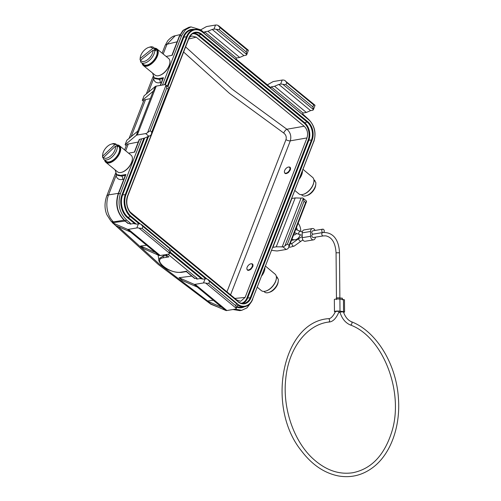 <?xml version="1.0" encoding="UTF-8"?>
<svg xmlns="http://www.w3.org/2000/svg" width="501" height="501" viewBox="0 0 501 501"><rect width="100%" height="100%" fill="white"/><g stroke="black" fill="none" stroke-linecap="round" stroke-linejoin="round"><path stroke-width="0.75" d="M230.566 294.851L290.304 140.837A3.657 1.622 21.2 0 1 285.977 139.629C286.691 136.973 285.939 134.775 283.723 133.028L229.539 93.424L183.61 52.023M189.34 37.406L191.764 35.947L196.242 37.168L304.182 126.227C307.389 129.433 308.322 133.335 306.969 137.932L245.102 297.437L240.649 301.308L236.785 299.98L129.797 211.71M306.969 137.932L290.304 140.837C291.544 136.197 290.405 132.333 286.885 129.239A3.657 1.49 -56.5 0 0 283.723 133.028M288.125 167.127L288.269 167.077C290.267 166.714 290.949 167.66 290.311 169.914L288.513 172.438C285.921 174.248 284.549 173.991 284.386 171.668L284.405 171.561M250.594 263.883L250.738 263.833C252.736 263.47 253.418 264.415 252.78 266.676L250.982 269.194C248.396 271.003 247.018 270.747 246.855 268.423L246.874 268.317M115.587 173.189L106.682 196.154A7.315 3.244 21.2 0 1 108.567 194.902C105.11 203.807 106.976 215.975 113.476 221.893L114.059 222.494L125.131 221.085M128.369 223.521L130.373 223.208L126.803 220.258L124.812 220.59L128.369 223.521A1.221 0.651 129.5 0 1 127.993 223.446L124.436 220.509A1.221 0.651 129.5 0 0 124.812 220.59C117.422 213.282 115.299 204.358 118.436 193.818L120.428 193.486C117.347 204.007 119.47 212.931 126.803 220.258M148.841 136.203A3.657 1.96 -50.5 0 0 150.814 135.151L151.434 134.187L151.74 132.07L150.156 130.761L147.638 132.527A3.657 1.96 129.5 0 1 145.666 133.585L148.841 136.203L144.507 138.113L139.56 139.353L134.625 152.079L128.6 153.187M115.055 169.82L116.645 174.561L120.797 175.394L125.933 174.486A1.221 0.539 -158.8 0 0 125.594 174.699L118.098 194.031A1.221 0.539 21.2 0 1 118.436 193.818L125.933 174.486M125.338 175.375L121.674 176.114L117.679 175.413M116.746 174.642A2.436 1.91 -10.3 0 1 116.094 175.488L116.169 174.091M138.276 142.008L128.3 144.019A7.315 3.244 -158.8 0 0 126.415 145.271L124.611 149.931M126.246 145.703L125.087 144.751L136.247 135.414A4.878 2.161 21.2 0 1 137.299 134.988L156.262 86.097A4.878 2.161 -158.8 0 0 155.21 86.523L144.05 95.86L142.315 100.344L153.469 91.007A4.878 2.161 -158.8 0 0 153.156 91.432L137.762 131.118M136.247 135.414L137.982 130.93L126.828 140.267L125.087 144.751M143.474 101.296L142.315 100.344M150.363 98.641L145.522 99.611A7.315 3.244 -158.8 0 0 143.643 100.864L129.095 138.37M169.175 87.813A3.657 1.96 -50.5 0 0 168.943 87.55L165.768 84.932A3.657 1.96 129.5 0 1 166 85.189L166.745 87.988L168.336 89.297L169.175 87.813L169.219 88.333M145.666 133.585L137.299 134.988M139.56 139.353A1.221 0.539 -158.8 0 0 139.228 139.56L134.349 152.129M141.558 138.996L120.428 193.486M106.682 196.154C104.415 202.943 104.49 209.155 106.895 214.791L110.777 220.853A7.315 4.766 -44.2 0 0 113.476 221.893L124.066 220.196M308.898 119.658L302.654 113.946L303.011 113.026L306.355 112.468L274.611 86.272L271.266 86.836L270.909 87.75L235.99 58.943L236.347 58.022L204.602 31.832L207.946 31.269L239.691 57.465L243.912 55.611L245.69 55.317A3.657 1.622 21.2 0 0 246.717 54.672L248.296 50.601A3.657 1.622 -158.8 0 0 248.333 50.463L248.227 50.15M303.011 113.026L271.266 86.836M175.212 35.771L166.996 44.251L163.201 54.039M175.175 35.784C173.127 35.966 170.647 37.631 167.735 40.788L165.111 45.503A7.315 3.244 21.2 0 1 166.996 44.251L177.147 41.802M276.245 246.805L272.901 247.369L291.864 198.477L295.208 197.92L276.245 246.805L282.959 246.861A3.657 1.96 -50.5 0 0 284.931 245.809L303.293 198.471A3.657 1.96 -50.5 0 0 303.061 198.208A3.657 1.96 -50.5 0 0 301.921 197.976L301.082 198.114L282.119 247.006M211.979 304.439A7.315 3.062 124.8 0 1 210.84 304.207L218.304 307.201M213.77 305.222L217.616 306.9M207.264 301.026L210.758 303.907L225.688 310.426L222.2 307.545L207.339 301.057M203.494 282.94A3.657 1.622 21.2 0 1 205.767 283.153L208.779 283.46L209.568 281.424L207.345 279.082A3.657 1.622 -158.8 0 0 205.072 278.863L203.494 282.94L195.127 284.336A4.878 2.611 129.5 0 1 193.943 284.236L179.014 277.711L191.795 276.089M225.688 310.426A4.878 2.611 -50.5 0 0 226.872 310.532L235.238 309.13A3.657 1.622 21.2 0 0 236.265 308.484L237.843 304.414A3.657 1.622 -158.8 0 0 237.887 304.276L208.216 279.558M237.887 304.276L236.553 303.687L235.764 305.723L236.303 308.353A3.657 1.622 21.2 0 1 236.265 308.484M222.2 307.545A4.878 2.611 129.5 0 1 221.855 307.338L197.25 287.035M118.079 226.571L159.468 264.184L207.658 300.976L213.282 300.262M207.658 300.976L207.276 301.007M179.014 277.711L182.502 280.591L197.438 287.117L193.943 284.236M159.193 258.566L163.326 255.948L166.633 255.529L163.282 256.061L159.193 258.566C157.972 259.894 159.224 262.499 162.963 266.382C169.05 270.841 175.306 272.82 181.725 272.325L185.076 271.792A1.221 0.883 -99 0 1 184.481 271.611L186.66 271.097L186.297 271.323L195.027 278.525L197.037 278.212L167.967 254.226M186.334 271.58L194.657 278.45A1.221 0.651 -50.5 0 0 195.027 278.525M165.75 254.602L168.837 256.919L163.677 257.733C151.315 259.149 169.845 274.448 181.137 272.137L184.481 271.611M197.037 278.212L196.68 279.126L200.024 278.569L203.3 279.163L205.072 278.863M233.14 309.48L239.691 310.614L232.959 309.512M235.113 309.148L241.72 310.313L247.012 307.858L250.92 302.591M294.914 232.815A3.657 2.624 -99.5 0 1 294.125 233.591M296.473 227.529A4.878 3.501 -99.5 0 1 297.206 230.034M296.511 233.422A4.878 3.501 -99.5 0 1 293.617 234.894M291.958 239.171A9.751 7.001 80.5 0 0 295.296 239.71A9.751 7.001 80.5 0 0 300.212 234.819M300.775 231.399A9.751 7.001 80.5 0 0 298.133 223.252M271.674 250.362L276.208 250.895A4.878 2.161 -158.8 0 0 277.767 250.882L286.134 249.485L282.959 246.861M305.629 202.573L306.468 201.089L306.512 201.615L288.739 247.469L289.033 245.352L305.629 202.573L304.038 201.264L287.449 244.043L284.931 245.809M286.134 249.485A3.657 1.96 129.5 0 0 288.106 248.427L288.726 247.463M303.061 198.208L306.236 200.832A3.657 1.96 129.5 0 1 306.468 201.089M295.208 197.92L301.082 198.114M303.293 198.471L304.038 201.264M200.726 29.847L205.723 26.998A4.878 2.611 129.5 0 1 207.157 26.453L215.524 25.05L213.946 29.127A3.657 1.622 21.2 0 1 216.219 29.34L219.231 29.647L220.02 27.611L217.797 25.269A3.657 1.622 -158.8 0 0 215.524 25.05M282.883 84.343L285.896 84.65L312.875 106.913L313.419 109.544L282.883 84.343A3.657 1.622 -158.8 0 0 280.61 84.124L282.188 80.054L273.822 81.456A4.878 2.611 -50.5 0 0 272.387 82.001L267.39 84.851M314.885 105.154L314.997 105.467A3.657 1.622 21.2 0 1 314.96 105.605L313.382 109.675A3.657 1.622 -158.8 0 0 313.419 109.544M282.188 80.054A3.657 1.622 21.2 0 1 284.462 80.273L314.897 105.141M314.997 105.467L313.664 104.878L286.685 82.615L285.32 80.761M274.611 86.272L278.832 84.425L310.576 110.615L312.348 110.32A3.657 1.622 -158.8 0 0 313.382 109.675M310.576 110.615L306.355 112.468M278.832 84.425L280.61 84.124M239.691 57.465L236.347 58.022M243.912 55.611L212.167 29.421L207.946 31.269M213.946 29.127L212.167 29.421M248.333 50.463L247.006 49.875L246.21 51.91L246.755 54.54A3.657 1.622 21.2 0 1 246.717 54.672M204.602 31.832L204.245 32.747L200.676 29.803L190.956 26.897L185.502 29.753L181.656 35.621L162.481 85.057M188.94 27.273L183.616 30.016L179.652 35.997A1.221 0.539 -158.8 0 0 179.314 36.21L182.827 30.617L188.94 27.273L190.956 26.897M181.656 35.621L179.652 35.997L172.156 55.323L166.132 56.431M154.277 77.887A2.436 1.91 -10.3 0 1 153.625 78.732L153.701 77.336M162.863 78.619L159.205 79.358L155.21 78.657M152.586 73.065L154.176 77.805L158.329 78.632L163.464 77.73A1.221 0.539 -158.8 0 0 163.126 77.943L160.22 85.433M156.262 86.097L164.629 84.694A3.657 1.96 129.5 0 1 165.768 84.932M130.373 223.208L130.016 224.122L133.366 223.565L136.635 224.16L138.414 223.859A3.657 1.622 21.2 0 1 140.687 224.079L142.904 226.421L142.115 228.462L169.1 250.725L169.645 253.349L139.109 228.149M114.059 222.494L112.506 222.338L112.349 222.707L115.844 225.588L130.774 232.113L127.285 229.233A4.878 2.611 -50.5 0 0 128.463 229.339L136.829 227.936L138.414 223.859M112.349 222.707L127.285 229.233M141.551 224.554L171.223 249.273A3.657 1.622 21.2 0 1 171.185 249.41L169.601 253.481A3.657 1.622 -158.8 0 1 168.574 254.126L160.207 255.529A4.878 2.611 129.5 0 1 159.03 255.422L144.094 248.903L140.599 246.022L155.535 252.542L159.03 255.422M130.586 232.032L155.197 252.335A4.878 2.611 -50.5 0 0 155.535 252.542M142.115 228.462L139.103 228.149A3.657 1.622 -158.8 0 0 136.829 227.936M171.223 249.273L169.889 248.684L142.904 226.421M140.599 246.022L146.618 245.258M250.606 268.761A3.657 1.985 129.8 0 1 246.887 268.21A3.657 1.985 129.8 0 1 250.462 263.921A3.657 1.985 129.8 0 1 252.448 265.154A3.657 1.985 129.8 0 1 250.606 268.761M257.357 287.28L261.34 290.605A10.728 5.818 -50.2 0 0 261.397 290.655A10.728 5.818 -50.2 0 0 265.849 291.062A10.728 5.818 -50.2 0 0 276.345 278.487A10.728 5.818 -50.2 0 0 275.087 274.135A10.728 5.818 -50.2 0 0 275.024 274.085M264.929 267.759A10.728 5.818 129.8 0 1 261.848 275.707M276.314 278.713A10.239 5.555 129.8 0 1 276.289 278.925A10.239 5.555 129.8 0 1 266.275 290.931A10.239 5.555 129.8 0 1 266.062 290.993M278.28 281.067L278.143 282.169A8.53 4.628 129.8 0 1 269.795 292.171L268.736 292.503A9.751 5.292 -50.2 0 0 273.421 289.597A9.751 5.292 -50.2 0 0 278.28 281.067A9.751 5.292 -50.2 0 0 278.193 278.9L277.404 278.243A9.751 5.292 -50.2 0 0 276.646 276.746L277.435 277.397A9.751 5.292 -50.2 0 0 277.134 277.109L276.32 276.433M263.827 291.407L264.641 292.089A9.751 5.292 -50.2 0 0 268.736 292.503M277.379 278.149L277.435 277.397M288.138 172.006A3.657 1.985 129.8 0 1 284.411 171.455A3.657 1.985 129.8 0 1 287.994 167.165A3.657 1.985 129.8 0 1 289.979 168.399A3.657 1.985 129.8 0 1 288.138 172.006M294.882 190.524L298.872 193.849A10.728 5.818 -50.2 0 0 303.381 194.307A10.728 5.818 -50.2 0 0 306.374 192.829A10.728 5.818 -50.2 0 0 313.876 181.731A10.728 5.818 -50.2 0 0 312.611 177.373L303.074 169.413M302.46 170.998A10.728 5.818 129.8 0 1 299.373 178.945M313.845 181.951A10.239 5.555 129.8 0 1 313.82 182.17A10.239 5.555 129.8 0 1 306.662 192.76A10.239 5.555 129.8 0 1 303.8 194.175A10.239 5.555 129.8 0 1 303.593 194.238M315.805 184.312L315.668 185.408A8.53 4.628 129.8 0 1 307.32 195.415L306.268 195.747A9.751 5.292 -50.2 0 0 310.952 192.841A9.751 5.292 -50.2 0 0 315.805 184.312A9.751 5.292 -50.2 0 0 315.724 182.145L314.935 181.487A9.751 5.292 -50.2 0 0 314.177 179.984L314.96 180.642A9.751 5.292 -50.2 0 0 314.659 180.354L313.851 179.677M301.358 194.651L302.166 195.327A9.751 5.292 -50.2 0 0 306.268 195.747M314.91 181.387L314.96 180.642M115.443 146.186L103.5 157.539A8.53 4.522 -50.8 0 0 111.253 155.442A8.53 4.522 -50.8 0 0 115.443 146.186L117.121 146.004A9.751 5.167 129.2 0 1 112.362 156.713A9.751 5.167 129.2 0 1 103.738 159.331L106.143 161.291A9.751 5.167 -50.8 0 0 114.767 158.673A9.751 5.167 -50.8 0 0 118.474 146.179L116.069 144.219A9.751 5.167 129.2 0 1 116.389 144.52L114.71 144.701A8.53 4.522 -50.8 0 0 111.128 144.175A8.53 4.522 -50.8 0 0 102.705 154.496A8.53 4.522 -50.8 0 0 102.761 156.061L114.71 144.701M104.859 160.245A10.239 5.423 -50.8 0 0 113.583 160.044A10.239 5.423 -50.8 0 0 120.008 148.49A10.239 5.423 -50.8 0 0 117.19 145.133M105.849 162.305L117.541 171.849A10.728 5.686 -50.8 0 0 121.781 172.275A10.728 5.686 -50.8 0 0 132.37 159.293A10.728 5.686 -50.8 0 0 132.389 158.04A10.728 5.686 -50.8 0 0 131.105 155.229L119.407 145.685A10.728 5.686 129.2 0 1 120.697 148.503A10.728 5.686 129.2 0 1 115.18 159.575A10.728 5.686 129.2 0 1 105.849 162.305A10.728 5.686 129.2 0 1 104.628 160.057M116.958 144.946A10.728 5.686 129.2 0 1 119.407 145.685M132.339 159.525A10.239 5.423 129.2 0 1 132.32 159.75A10.239 5.423 129.2 0 1 122.213 172.137A10.239 5.423 129.2 0 1 122 172.2M103.738 159.331A9.751 5.167 129.2 0 1 103.425 159.03L103.5 157.539M117.121 146.004L117.923 146.655A9.751 5.167 129.2 0 0 117.184 145.177L116.213 146.098M102.761 156.061L102.686 157.546A9.751 5.167 129.2 0 1 102.592 155.629L102.705 154.496M111.128 144.175L112.218 143.837A9.751 5.167 129.2 0 1 116.069 144.219M102.686 157.546L103.469 158.184M117.184 145.177L116.389 144.52M153.062 50.244L140.631 60.239A8.53 4.522 -50.8 0 0 147.876 59.481A8.53 4.522 -50.8 0 0 153.062 50.244L154.778 50.163A9.751 5.167 129.2 0 1 148.853 60.865A9.751 5.167 129.2 0 1 141.269 62.575L143.674 64.535A9.751 5.167 -50.8 0 0 151.258 62.825A9.751 5.167 -50.8 0 0 156.005 49.424L153.6 47.463A9.751 5.167 129.2 0 1 154.352 48.409L152.636 48.491A8.53 4.522 -50.8 0 0 148.659 47.413A8.53 4.522 -50.8 0 0 140.236 57.74A8.53 4.522 -50.8 0 0 140.205 58.485L152.636 48.491M142.39 63.489A10.239 5.423 -50.8 0 0 154.039 60.408A10.239 5.423 -50.8 0 0 154.721 48.378M143.374 65.55L155.066 75.094A10.728 5.686 -50.8 0 0 159.305 75.513A10.728 5.686 -50.8 0 0 168.568 66.821A10.728 5.686 -50.8 0 0 169.895 62.537A10.728 5.686 -50.8 0 0 168.63 58.473L156.938 48.929A10.728 5.686 129.2 0 1 154.559 60.834A10.728 5.686 129.2 0 1 143.374 65.55A10.728 5.686 129.2 0 1 142.159 63.295M154.49 48.19A10.728 5.686 129.2 0 1 156.938 48.929M169.87 62.769A10.239 5.423 129.2 0 1 169.852 62.994A10.239 5.423 129.2 0 1 168.58 67.078A10.239 5.423 129.2 0 1 159.744 75.382A10.239 5.423 129.2 0 1 159.531 75.444M141.269 62.575A9.751 5.167 129.2 0 1 140.518 61.623L140.631 60.239M140.205 58.485L140.092 59.869L140.624 60.308M140.092 59.869A9.751 5.167 129.2 0 1 140.117 58.874L140.236 57.74M148.659 47.413L149.749 47.075A9.751 5.167 129.2 0 1 153.6 47.463M154.778 50.163L155.579 50.82A9.751 5.167 129.2 0 0 155.153 49.067L154.352 48.409M155.153 49.067L153.726 50.213M312.987 234.199L312.718 234.205C311.397 235.313 311.497 236.434 313.012 237.574L323.314 235.908A1.703 1.227 -99.4 0 1 323.051 235.908A1.703 1.227 -99.4 0 1 321.805 234.243A1.703 1.227 -99.4 0 1 322.757 232.539L312.718 234.205M338.839 312.348L339.033 312.373A3.294 0.488 179.5 0 0 340.047 312.467M343.586 312.33A3.294 0.488 179.5 0 0 344.582 311.973A3.294 0.488 179.5 0 0 343.548 311.628L340.004 311.159A3.294 0.488 -0.5 0 0 336.44 311.096A3.294 0.488 -0.5 0 0 334.455 311.559A3.294 0.488 -0.5 0 0 335.382 311.891M344.582 311.973L344.475 299.917A3.294 0.488 179.5 0 0 343.448 299.573L339.897 299.103L340.004 311.159M334.455 311.559L334.349 299.51A3.294 0.488 -0.5 0 1 336.334 299.041A3.294 0.488 -0.5 0 1 339.897 299.103M338.501 311.284L335.538 311.459C332.952 316.594 330.497 318.999 328.161 318.68A1.703 1.19 81.9 0 1 329.57 320.17A1.703 1.19 81.9 0 1 328.643 322.055C332.802 321.986 336.29 318.467 339.102 311.497L338.501 311.284M342.878 311.86L339.928 312.06C341.814 318.392 345.227 322.675 350.161 324.905A1.703 1.09 112 0 0 351.978 323.126A1.703 1.09 112 0 0 351.445 321.742C347.901 320.214 345.245 316.983 343.492 312.054L342.878 311.86M342.358 299.861L342.346 298.176L339.866 297.97M315.023 230.441A3.294 2.361 80.6 0 0 312.424 228.544L304.057 229.928A3.294 2.361 80.6 0 0 302.203 232.859L302.247 237.681A3.294 2.361 -99.4 0 0 305.178 241.244L313.545 239.86A3.294 2.361 -99.4 0 1 310.614 236.297L310.57 231.475L302.203 232.859M312.424 228.544A3.294 2.361 80.6 0 0 310.57 231.475M315.392 237.224A3.294 2.361 -99.4 0 1 313.545 239.86M312.956 230.823L312.693 230.829C311.384 231.944 311.44 233.059 312.875 234.18M323.571 232.433A1.703 1.227 80.6 0 0 324.216 230.623A1.703 1.227 80.6 0 0 322.995 229.164A1.703 1.227 80.6 0 0 322.732 229.164A1.703 1.227 80.6 0 0 321.774 230.792A1.703 1.227 80.6 0 0 322.913 232.514M226.934 291.851L285.977 139.629M304.182 126.227L286.885 129.239L231.957 88.996L185.602 46.887M188.664 38.997L196.242 37.168M245.102 297.437L234.888 298.421M241.476 303.268A12.431 8.93 80.5 0 0 247.006 297.794L308.159 140.13A12.431 8.93 80.5 0 0 304.094 123.064L198.145 35.646A12.431 8.93 80.5 0 0 192.578 33.711M237.944 301.577A12.92 9.281 80.5 0 0 244.056 303.355A12.92 9.281 80.5 0 0 250.331 297.55L311.484 139.885A12.92 9.281 80.5 0 0 307.263 122.15L201.314 34.738A12.92 9.281 80.5 0 0 194.995 32.79A12.92 9.281 80.5 0 0 188.814 38.352M237.737 301.408L131.963 214.34A13.408 9.632 -99.5 0 1 127.58 195.935L188.733 38.27A13.408 9.632 -99.5 0 1 201.809 34.275L198.64 35.183L304.583 122.601A12.92 9.281 -99.5 0 1 308.81 140.336L247.657 298.001L247.006 297.794M193.693 33.154A12.92 9.281 -99.5 0 1 198.64 35.183L198.145 35.646M201.809 34.275L307.758 121.687L304.094 123.064M307.758 121.687A13.408 9.632 -99.5 0 1 312.142 140.092L308.159 140.13M312.142 140.092L250.988 297.757L247.657 298.001A12.92 9.281 -99.5 0 1 242.709 303.437M250.988 297.757A13.408 9.632 -99.5 0 1 237.912 301.759M188.733 38.27L188.714 38.59M127.58 195.935L127.561 196.254M131.963 214.34L131.788 213.99M237.862 304.364A15.844 11.379 80.5 0 0 252.573 299.066L313.726 141.401A15.844 11.379 80.5 0 0 308.547 119.651L202.598 32.233A15.844 11.379 80.5 0 0 187.149 36.961L167.873 86.66M148.64 136.234L125.995 194.626A15.844 11.379 80.5 0 0 131.174 216.382L140.418 224.01M171.192 249.398L207.082 279.013M167.315 86.203L186.497 36.755L187.149 36.961M139.134 223.815L130.68 216.845A16.333 11.73 -99.5 0 1 125.344 194.419L147.833 136.429M144.72 138.007L122.664 194.87L125.995 194.626M134.888 223.841L127.511 217.753A16.821 12.08 -99.5 0 1 122.012 194.664L122.664 194.87A16.333 11.73 80.5 0 0 128.006 217.29L131.174 216.382M205.798 278.819L170.935 250.055M237.011 306.568A16.333 11.73 80.5 0 0 241.945 307.169L244.62 306.718C248.283 305.986 250.976 303.512 252.692 299.297L252.554 299.385A16.333 11.73 -99.5 0 1 244.62 306.718A16.333 11.73 -99.5 0 1 237.618 305.003M313.707 141.72L252.573 299.066M308.365 119.301L308.522 119.332C314.653 125.444 316.425 132.878 313.845 141.639L313.726 141.401M202.598 32.233L202.573 31.914C199.993 29.822 197.275 28.995 194.432 29.421L191.751 29.872A16.333 11.73 80.5 0 0 183.817 37.206L186.497 36.755A16.333 11.73 -99.5 0 1 194.432 29.421A16.333 11.73 -99.5 0 1 202.423 31.882L308.547 119.651M127.511 217.753L128.006 217.29L136.241 224.085M170.152 252.066L202.905 279.088M164.666 84.688L183.166 36.999L183.817 37.206L165.386 84.725M122.012 194.664L143.906 138.213M183.166 36.999A16.821 12.08 -99.5 0 1 194.263 29.453M244.457 306.744A16.821 12.08 -99.5 0 1 236.785 307.157M201.552 278.844L169.895 252.729M123.86 179.183L122.526 179.452A2.436 1.797 -101.4 0 0 121.674 176.114L120.797 175.394M122.526 179.452C118.95 180.059 116.808 178.738 116.094 175.488L108.567 194.902L118.374 193.33M128.3 144.019L125.67 150.795M145.522 99.611L131.162 136.641M195.127 284.336L226.872 310.532M205.767 283.153L236.309 308.353M163.677 257.733A1.221 0.883 81 0 1 163.282 256.061L163.326 255.948A2.436 1.785 82.8 0 0 163.533 254.971M166.846 255.497L166.633 255.529A1.221 0.883 81 0 0 167.021 257.207M181.731 272.325A1.221 0.883 -99 0 1 181.137 272.137M158.936 259.806L158.04 254.99M165.981 254.558L168.837 256.919M209.568 281.424L236.553 303.687M235.764 305.723L208.779 283.46M287.449 244.043L289.033 245.352M312.875 106.913L313.664 104.878M286.685 82.615L285.896 84.65M216.219 29.34L246.761 54.54M246.21 51.91L219.231 29.647M220.02 27.611L247.006 49.875M161.391 82.427L160.057 82.696C156.481 83.304 154.339 81.982 153.625 78.732L148.39 92.234M158.329 78.632L159.205 79.358A2.436 1.797 -101.4 0 1 160.057 82.696M163.464 77.73L160.489 85.389M155.21 86.523L153.469 91.007M166 85.189L147.638 132.533M150.156 130.761L166.745 87.988M168.336 89.297L151.74 132.07M160.207 255.529L128.463 229.339M169.1 250.725L169.889 248.684M323.314 235.908L325.769 235.858C331.95 237.186 335.382 242.828 336.065 252.798L339.478 252.767C339.127 242.346 334.762 231.869 322.757 232.539M339.478 252.767L339.866 297.851L336.453 297.876L336.065 252.798M343.448 299.573L343.548 311.628M310.614 236.297L302.247 237.681M292.208 243.311L299.103 238.344A1.703 1.052 -125.8 0 0 299.016 239.96A1.703 1.052 -125.8 0 0 300.531 241.238A1.703 1.052 -125.8 0 0 301.101 241.113L294.206 246.079A1.703 1.052 -125.8 0 1 293.636 246.198A1.703 1.052 -125.8 0 1 292.121 244.926A1.703 1.052 -125.8 0 1 292.208 243.311L290.167 243.793M295.722 229.464L300.656 231.356A1.703 1.234 111 0 0 300.45 231.305A1.703 1.234 111 0 0 298.84 232.646A1.703 1.234 111 0 0 299.435 234.543L302.222 235.295M194.995 32.79C192.265 33.31 190.217 35.214 188.852 38.508L127.699 196.167C125.657 203.193 127.066 209.142 131.938 214.021L237.887 301.439C239.891 303.049 241.945 303.687 244.056 303.355M117.654 175.394L116.645 174.561M118.098 194.031C115.023 204.414 117.134 213.244 124.436 220.509M180.022 34.613L175.181 35.778M185.076 271.792L186.372 271.592M239.691 310.62L241.72 310.313M291.501 240.342L295.296 239.71M248.233 50.144L218.668 25.745M171.881 55.373L179.314 36.204M155.185 78.638L154.176 77.805M165.111 45.503L162.136 53.175M153.118 76.434L146.317 93.963M169.232 88.339L151.446 134.193M110.777 220.853L112.418 222.538M113.627 223.765L158.36 264.522L210.84 304.207M265.543 266.169L275.087 274.135M276.289 278.925L276.345 278.487M266.275 290.931L265.849 291.062M313.82 182.17L313.876 181.731M303.8 194.175L303.381 194.307M132.32 159.75L132.37 159.293M122.213 172.137L121.781 172.275M169.852 62.994L169.895 62.537M159.744 75.382L159.305 75.513M336.465 299.567L336.453 297.876M339.878 299.535L339.866 297.851M328.643 322.055C306.712 324.704 288.52 348.452 285.733 378.938C282.439 408.284 293.905 441.525 313.231 458.929C325.794 470.232 338.989 474.835 352.804 472.731C370.965 469.055 383.816 455.86 391.356 433.152C404.883 393.185 383.152 336.603 350.161 324.905M328.161 318.68C282.226 322.3 265.693 406.893 301.408 450.806C311.973 464.759 324.322 473.138 338.451 475.95C351.076 478.123 362.624 475.249 373.101 467.314C390.661 454.069 400.643 426.47 398.408 398.101C396.322 364.02 376.357 331.318 351.445 321.742M294.206 246.079L289.991 247.231L288.927 246.98M299.103 238.344L302.235 236.51M301.101 241.113L302.905 239.985M294.488 232.652L299.435 234.543M300.656 231.356L302.316 231.844M312.693 230.829L322.732 229.164"/></g></svg>
